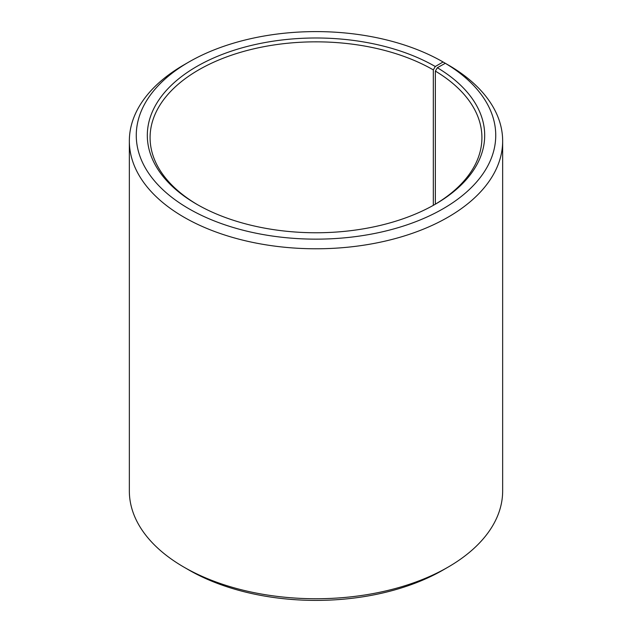<?xml version="1.0" encoding="UTF-8"?>
<svg xmlns="http://www.w3.org/2000/svg" width="632" height="632" viewBox="0 0 632 632"><rect width="100%" height="100%" fill="white"/><g stroke="black" fill="none" stroke-linecap="round" stroke-linejoin="round"><path stroke-width="0.95" d="M434.295 204.8A165.916 95.788 -0 0 0 481.916 137.634A165.916 95.788 -0 0 0 435.353 71.092L435.353 204.175M447.985 64.843L443.095 61.991L435.274 66.51A168.681 97.383 -0 0 0 196.726 66.51A168.681 97.383 -0 0 0 196.726 204.239A168.681 97.383 -0 0 0 435.274 204.239A168.681 97.383 -0 0 0 437.336 67.719L435.353 71.092M443.095 61.991A179.741 103.774 -0 0 0 188.905 61.999A179.741 103.774 -0 0 0 188.905 208.75A179.741 103.774 -0 0 0 441.981 209.39A179.741 103.774 -0 0 0 445.299 63.287L437.336 67.719M188.905 61.999L184.015 64.82A186.653 107.764 -0 0 0 129.347 141.015A186.653 107.764 -0 0 0 184.015 217.218A186.653 107.764 -0 0 0 387.432 240.579A186.653 107.764 -0 0 0 502.653 141.015A186.653 107.764 -0 0 0 450.268 66.155L445.299 63.287M129.347 141.015L129.347 490.985A186.653 107.764 -0 0 0 184.015 567.181L188.905 570.009A179.741 103.774 -0 0 0 443.095 570.001L447.985 567.181A186.653 107.764 -0 0 0 502.653 490.985L502.653 141.015M447.985 567.181A186.653 107.764 -0 0 1 184.015 567.181L188.905 570.001A179.741 103.774 -0 0 0 188.905 570.001A179.741 103.774 -0 0 0 188.905 570.009M435.274 66.51L433.323 69.899A165.916 95.788 -0 0 0 252.508 49.13A165.916 95.788 -0 0 0 150.084 137.634A165.916 95.788 -0 0 0 197.705 204.8M433.323 69.899L433.323 205.345"/></g></svg>
